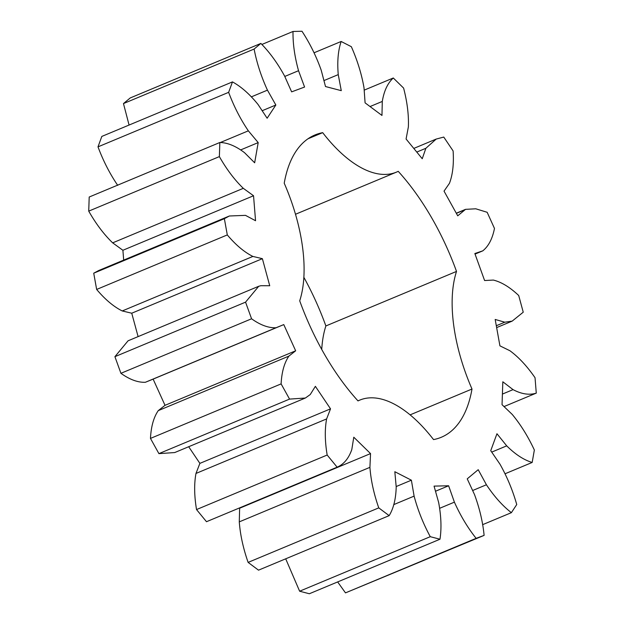 <?xml version="1.0" encoding="UTF-8"?>
<svg xmlns="http://www.w3.org/2000/svg" width="625" height="625" viewBox="0 0 625 625"><rect width="100%" height="100%" fill="white"/><g stroke="black" fill="none" stroke-linecap="round" stroke-linejoin="round"><path stroke-width="0.94" d="M341.148 41.477L351.344 46.695C357.422 60.484 361.648 74.188 364.016 87.805L365.086 102.852L381.969 115.445L382.289 101.438C384.031 90.891 387.695 83.078 393.289 77.992L403.609 88.086C407.273 102.219 408.859 115.172 408.367 126.945L406.078 139.016L422.242 158.734L425.867 148.281L436.195 139.07L443.773 137.07L453.109 150.938C453.961 163.875 452.742 174.672 449.445 183.328L444.031 191.125L457.734 215.82L465.531 209.352L475.789 208.797L487.156 212.289L494.477 228.437C492.43 238.789 488.531 246.258 482.781 250.852L474.844 253.531L484.602 280.531L493.344 280.07C501.469 282.062 509.922 287.211 518.711 295.516L523.242 312.195L512.18 321.117L504.789 322.195L495.18 319.461L499.922 345.844L509.922 350.742C518.656 357.141 527.031 366.133 535.039 377.727L536.273 393.117C529.383 395.32 521.641 394.156 513.055 389.633L502.82 381.781L502.047 404.688L512.219 414.414C520.617 424.523 527.992 436.383 534.352 450.008L532.172 462.453C523.859 459.977 515.367 454.445 506.711 445.852L496.953 433.742L490.742 450.68L499.984 464.188C507.133 476.906 512.719 490.352 516.742 504.531L511.375 512.672C502.539 505.797 494.219 496.5 486.422 484.766L478.211 469.695L467.234 478.844L474.547 494.656C479.664 508.617 482.852 522.195 484.109 535.383L476.133 538.344C467.734 527.812 460.492 515.75 454.398 502.148L448.617 485.766L434.062 486.117L438.656 502.531C441.195 516.219 441.641 528.445 439.984 539.227L430.273 536.688C423.219 523.641 417.836 510.117 414.109 496.125L411.383 480.195L394.828 471.719L396.203 486.953C395.891 498.883 393.547 508.445 389.156 515.641L378.758 507.875C373.82 493.727 370.875 480.211 369.922 467.344L370.539 453.594L353.789 437.211L351.789 449.617C348.656 458.492 343.773 464.352 337.133 467.18L327.172 455.031C324.883 441.312 324.695 429.273 326.617 418.922L330.523 408.844L315.383 386.336L310.234 394.555L305.359 398.031L289.555 399.102L281.109 383.891C281.711 372.086 284.312 362.82 288.898 356.109L295.664 350.797L283.773 324.594L276.023 327.75C268.539 328.078 260.391 325.086 251.57 318.781L245.555 302.148L258.719 286.273L260.844 285.711L269.734 285.742L262.383 258.68L252.883 256.43C244.336 252.18 235.812 245.016 227.297 234.922L224.367 218.672L229.383 215.992L245.492 215.359L255.555 220.727L253.539 195.75L243.312 188.328C234.633 179.969 226.648 169.391 219.367 156.609L219.844 142.5C227.555 142.641 235.781 146.031 244.523 152.68L254.656 162.797L258.195 142.602L248.352 130.828C240.477 119.25 233.906 106.422 228.641 92.336L232.469 81.898C241.164 86.633 249.68 94.156 258.023 104.453L267.133 118.234L275.844 105.016L267.453 90.148C261.234 76.625 256.789 62.93 254.109 49.055L260.875 43.422C269.609 52.25 277.5 63.078 284.539 75.922L291.633 91.859L304.578 87.047L298.539 70.711C294.656 56.695 292.812 43.617 293.016 31.469L301.984 31.25C309.812 43.203 316.219 56.172 321.195 70.164L325.508 86.539L341.273 90.656L338.25 74.617C337.125 61.633 338.086 50.586 341.148 41.477L314.055 52.781M338.25 74.617L323.945 80.586M482.852 250.828L475.047 254.086L482.852 250.828M295.484 214.273L396.438 172.141A126.414 60.516 -112.7 0 0 398.219 171.328A163.82 78.422 -112.7 0 1 456.516 271.422A126.414 60.516 -112.7 0 0 472 389.031A163.82 78.422 -112.7 0 1 441.211 437.305A163.82 78.422 -112.7 0 1 433.539 439.586A126.414 60.516 -112.7 0 0 359.789 400.102A126.414 60.516 -112.7 0 0 358.008 400.914A163.82 78.422 -112.7 0 1 299.711 300.82A126.414 60.516 -112.7 0 0 284.227 183.219A163.82 78.422 -112.7 0 1 315.016 134.945A163.82 78.422 -112.7 0 1 322.688 132.656L307.992 138.789M396.438 172.141A126.414 60.516 -112.7 0 1 322.688 132.656M484.109 535.383L345.492 592.875L337.648 581.938M439.984 539.227L309.344 593.75L299.625 591.211L285.703 558.82M389.156 515.641L258.516 570.164L248.117 562.398C243.18 548.25 240.234 534.734 239.281 521.867L239.641 507.875M337.133 467.18L206.492 521.711L196.531 509.562C194.242 495.836 194.055 483.797 195.977 473.445L199.883 463.375L188.688 446.727M305.359 398.031L174.719 452.555L158.914 453.633L150.469 438.414C151.07 426.609 153.664 417.352 158.25 410.633L165.023 405.328L153.125 379.117L145.383 382.273C137.898 382.602 129.75 379.609 120.922 373.312L114.914 356.672L128.07 340.797L258.719 286.273M138.102 336.609L131.742 313.211L122.242 310.953C113.695 306.711 105.164 299.539 96.648 289.445L93.727 273.195L98.742 270.516L229.383 215.992M123.688 260.102L122.898 250.273L112.672 242.852C103.992 234.492 96.008 223.922 88.727 211.133L89.203 197.023L219.844 142.5M117.711 185.352C109.836 173.781 103.266 160.945 98 146.859L101.82 136.422L232.469 81.898M129.078 125.047L123.469 103.578L130.234 97.945L260.875 43.422M321.734 349.453A126.414 60.516 -112.7 0 1 325.875 325.953A163.82 78.422 -112.7 0 0 303.852 277.312M382.289 101.438L370.047 106.547M393.289 77.992L364.188 90.141M293.016 31.469L261.859 44.477M298.539 70.711L284.773 76.453M425.867 148.281L416.781 152.07M254.109 49.055L123.469 103.578M267.453 90.148L251.5 96.805M275.844 105.016L262.164 110.727M464.273 210.055L456.367 213.352M228.641 92.336L98 146.859M248.352 130.828L220.289 142.539M258.195 142.602L240.875 149.828M219.367 156.609L88.727 211.133M243.312 188.328L112.672 242.852M504.789 322.195L496.305 325.734M253.539 195.75L122.898 250.273M224.367 218.672L93.727 273.195M227.297 234.922L96.648 289.445M536.273 393.117L504.031 406.578M252.883 256.43L122.242 310.953M513.055 389.633L502.406 394.078M262.383 258.68L131.742 313.211M245.555 302.148L114.914 356.672M251.57 318.781L120.922 373.312M532.172 462.453L505.125 473.742M276.023 327.75L145.383 382.273M506.711 445.852L491.719 452.109M283.773 324.594L153.125 379.117M295.664 350.797L165.023 405.328M288.898 356.109L158.25 410.633M281.109 383.891L150.469 438.414M289.555 399.102L158.914 453.633M511.375 512.672L482.586 524.688M486.422 484.766L472.633 490.523M330.523 408.844L199.883 463.375M326.617 418.922L195.977 473.445M327.172 455.031L196.531 509.562M476.133 538.344L345.492 592.875M454.398 502.148L439.766 508.258M448.617 485.766L435.492 491.242M370.539 453.594L239.898 508.117M369.922 467.344L239.281 521.867M378.758 507.875L248.117 562.398M430.273 536.688L299.625 591.211M414.109 496.125L393.727 504.633M411.383 480.195L396.164 486.547M472 389.031L410.125 414.852M456.516 271.422L325.875 325.953M413.789 148.422L436.195 139.07M456.289 213.211L465.531 209.352M496.641 327.602L512.18 321.117M357.961 400.867L359.789 400.102"/></g></svg>
